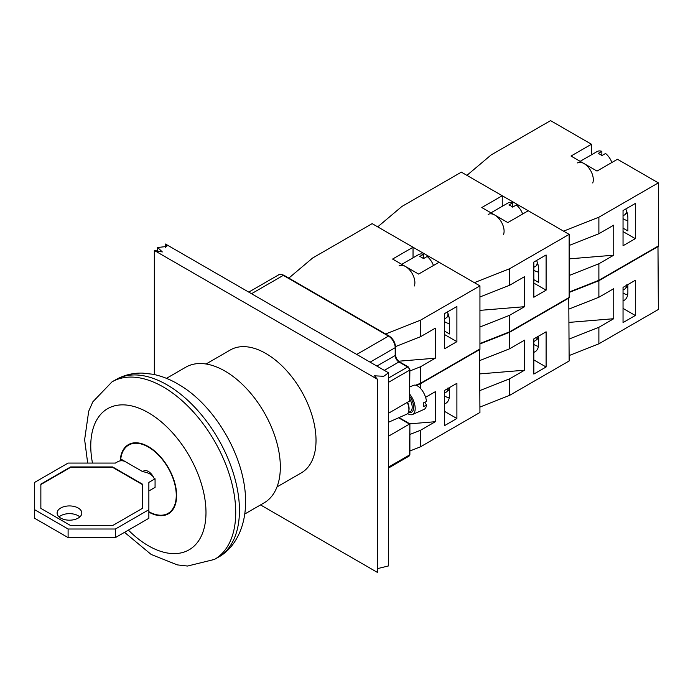 <?xml version="1.0" encoding="UTF-8"?>
<svg xmlns="http://www.w3.org/2000/svg" width="693" height="693" viewBox="0 0 693 693"><rect width="100%" height="100%" fill="white"/><g stroke="black" fill="none" stroke-linecap="round" stroke-linejoin="round"><path stroke-width="1.04" d="M121.613 460.767L121.613 459.494L142.793 471.716A9.485 5.475 -120 0 1 151.204 473.839A9.485 5.475 -120 0 1 153.959 478.161L155.067 478.802L155.067 482.553A9.485 5.475 -120 0 1 155.067 483.636L155.067 487.387L148.865 490.973M142.793 471.716A14.865 8.585 180 0 1 153.725 477.659M148.865 511.703A39.423 22.765 -120 0 0 168.087 513.374A39.423 22.765 -120 0 0 176.256 495.33A39.423 22.765 -120 0 0 159.043 455.656A39.423 22.765 -120 0 0 128.664 445.088A39.423 22.765 -120 0 0 120.573 460.819M148.865 512.127A39.951 23.068 -120 0 0 168.347 513.834A39.951 23.068 -120 0 0 176.628 495.547A39.951 23.068 -120 0 0 159.182 455.336A39.951 23.068 -120 0 0 128.404 444.637A39.951 23.068 -120 0 0 120.184 460.871M244.794 514.007L264.12 502.849A78.326 45.218 -120 0 0 280.336 466.995A78.326 45.218 -120 0 0 246.154 388.175A78.326 45.218 -120 0 0 185.793 367.195L166.476 378.343M277.009 486.91L301.325 472.869A70.963 40.974 -120 0 0 316.025 440.384A70.963 40.974 -120 0 0 285.048 368.971A70.963 40.974 -120 0 0 230.362 349.956L206.046 363.998M79.842 516.917A12.353 7.129 0 0 0 78.188 515.739A12.353 7.129 0 0 0 59.07 516.917M78.188 508.012A12.353 7.129 180 0 1 81.809 513.054A12.353 7.129 180 0 1 74.186 519.646A12.353 7.129 180 0 1 60.724 518.095A12.353 7.129 180 0 1 57.103 513.054A12.353 7.129 180 0 1 64.726 506.47A12.353 7.129 180 0 1 78.188 508.012M142.386 508.385L142.386 484.537L112.647 467.368L70.599 467.368L40.861 484.537L40.861 508.385L40.861 484.112L70.599 466.943L112.647 466.943L142.386 484.112L142.386 508.385L112.647 525.554L70.599 525.554L40.861 508.385M155.067 478.802L148.865 482.389L148.865 518.286L115.41 537.595L68.105 537.595L68.105 529.01L34.65 509.701L34.65 482.389L68.105 463.071L115.41 463.071L117.871 461.651A5.258 3.032 180 0 1 125.303 461.651L128.196 463.322A5.258 3.032 0 0 0 128.699 463.582M68.105 537.595L34.65 518.286L34.65 509.701M148.865 509.701L115.41 529.01L68.105 529.01M115.41 537.595L115.41 529.01M388.504 372.782L383.766 376.29L374.541 375.823L377.347 379.227L154.331 250.468L162.335 251.949L157.649 247.505L166.753 246.465L165.488 244.031L388.504 372.782L388.504 565.921L377.347 568.658M260.533 504.92L377.347 572.366L377.347 379.227M154.331 374.549L154.331 250.468M165.488 247.618L165.488 244.031M409.884 423.856L409.502 454.98A1.317 0.762 0 0 0 409.884 454.443L409.884 423.856L399.047 417.593M356.722 354.435L388.504 336.088A1.317 0.762 -60 0 1 389.154 336.027L283.965 275.294A1.317 0.762 120 0 0 283.316 275.364L388.504 336.088A9.459 5.466 60 0 1 395.192 347.678L395.192 355.509A5.258 3.032 -120 0 0 398.908 361.954L407.64 366.995A2.625 1.516 60 0 1 409.502 370.209A1.317 0.762 0 0 0 409.884 369.672L409.502 401.117L388.504 413.236M388.504 436.2L409.502 424.073L398.605 417.784M424.74 402.286A33.974 19.612 180 0 1 426.524 405.188L423.466 406.54A13.141 6.532 -113.9 0 0 423.466 402.85L426.524 401.498A13.141 6.532 66.1 0 0 421.275 389.258A13.141 6.532 66.1 0 0 413.323 385.395L409.884 386.919M407.649 413.548A13.141 6.532 -113.9 0 0 412.508 414.501A13.141 6.532 -113.9 0 0 415.185 408.506A13.141 6.532 -113.9 0 0 409.884 394.421M426.524 405.188A13.141 6.532 66.1 0 1 423.969 409.424L412.508 414.501M388.504 422.262L406.774 414.171A10.516 5.223 -113.9 0 0 408.74 411.226L408.922 410.317A9.589 4.764 -113.9 0 0 407.571 402.226M408.74 411.226A10.516 5.223 -113.9 0 0 407.276 402.399M409.832 423.821L435.334 421.716L420.469 430.301L409.884 434.476M425.589 397.297L435.334 391.675L435.334 421.716M420.469 430.301L420.469 446.82L479.937 412.491L479.565 349.185M416.285 385.386L420.469 383.731L479.937 349.393M420.469 383.731L420.469 388.34M444.629 390.384L456.895 383.307L456.895 418.494L444.629 425.58L444.629 390.384M409.884 451.004L420.469 446.82M456.895 418.494L444.629 411.417M444.629 403.794A17.342 10.014 -120 0 0 445.868 403.265A17.342 10.014 -120 0 0 449.462 395.322L449.462 387.595M444.629 395.937A15.766 9.104 -120 0 0 449.246 397.825M447.973 387.915L447.973 388.452A7.883 4.556 -120 0 1 446.335 392.065L444.629 393.052M479.937 296.976L509.676 285.23L509.676 268.711L474.358 282.657L377.72 226.862L401.879 206.479L461.356 172.141L502.243 195.747L502.243 206.323M509.676 285.23L524.54 276.646L524.54 306.696L479.937 310.369M524.54 306.696L509.676 315.272L479.937 327.018M546.101 290.168L533.835 297.254L533.835 262.058L546.101 254.972L546.101 290.168L533.835 283.091M533.835 279.651L538.669 282.441L538.669 269.568A17.342 10.014 -120 0 0 536.581 260.473M509.676 315.272L509.676 331.8L569.144 297.462L569.144 234.373L528.257 210.767L507.813 222.574L481.8 207.545L502.243 195.747M569.144 234.373L509.676 268.711M509.676 331.8L479.937 343.546M522.669 213.998A13.141 7.588 -120 0 0 516.363 204.972L512.647 207.12A13.141 7.588 -120 0 0 510.784 205.83A13.141 7.588 -120 0 0 508.931 204.972L512.647 202.832L512.647 207.12M512.647 202.832A13.141 7.588 -120 0 0 507.934 203.032L490.956 212.838M503.542 234.477A13.141 7.588 -120 0 0 494.802 215.064A13.141 7.588 -120 0 0 488.236 214.406M537.17 262.422A7.225 4.175 -120 0 0 537.179 262.162A7.225 4.175 -120 0 0 537.179 261.937M533.835 270.183A15.766 9.104 -120 0 0 538.669 272.106M533.835 267.299L535.542 266.311A7.883 4.556 -120 0 0 537.179 262.699A7.883 4.556 -120 0 0 537.127 261.815M479.937 373.891L524.54 370.209L509.676 378.794L479.937 390.54M479.937 360.499L509.676 348.752L524.54 340.168L524.54 370.209M509.676 378.794L509.676 395.322L569.144 360.984L568.771 297.678M479.937 343.979L509.676 332.233L569.144 297.895M509.676 332.233L509.676 348.752M533.835 338.886L546.101 331.8L546.101 366.995L533.835 374.073L533.835 338.886M479.937 407.068L509.676 395.322M546.101 366.995L533.835 359.91M533.835 352.295A17.342 10.014 -120 0 0 535.074 351.758A17.342 10.014 -120 0 0 538.669 343.815L538.669 336.096M533.835 344.43A15.766 9.104 -120 0 0 538.452 346.327M537.179 336.417L537.179 336.954A7.883 4.556 -120 0 1 535.542 340.558L533.835 341.545M288.825 278.101L312.673 257.978L372.15 223.64L413.037 247.245L413.037 257.822M395.556 346.578L420.469 336.737L435.334 328.153L435.334 358.194L398.648 361.218M435.334 358.194L420.469 366.779L409.884 370.954M420.469 336.737L420.469 320.209L385.611 333.983M456.895 341.675L444.629 348.752L444.629 313.557L456.895 306.479L456.895 341.675L444.629 334.589M444.629 331.159L449.462 333.948L449.462 321.067A17.342 10.014 -120 0 0 447.375 311.971M420.469 366.779L420.469 383.307L479.937 348.969L479.937 285.88L439.05 262.275L418.607 274.073L392.593 259.052L413.037 247.245M479.937 285.88L420.469 320.209M420.469 383.307L415.644 385.204M433.463 265.497A13.141 7.588 -120 0 0 427.157 256.479L423.44 258.628A13.141 7.588 -120 0 0 421.578 257.337A13.141 7.588 -120 0 0 419.724 256.479L423.44 254.331L423.44 258.628M423.44 254.331A13.141 7.588 -120 0 0 418.728 254.539L401.749 264.336M414.336 285.984A13.141 7.588 -120 0 0 405.596 266.562A13.141 7.588 -120 0 0 399.029 265.913M447.964 313.929A7.225 4.175 -120 0 0 447.973 313.669A7.225 4.175 -120 0 0 447.973 313.444M444.629 321.682A15.766 9.104 -120 0 0 449.462 323.605M444.629 318.797L446.335 317.81A7.883 4.556 -120 0 0 447.973 314.206A7.883 4.556 -120 0 0 447.921 313.323M569.144 245.478L598.882 233.732L598.882 217.204L563.565 231.15L466.926 175.364L491.086 154.972L550.563 120.634L591.45 144.239L591.45 154.825M598.882 233.732L613.747 225.147L613.747 255.189L569.144 258.87M613.747 255.189L598.882 263.773L569.144 275.519M635.308 238.669L623.042 245.746L623.042 210.551L635.308 203.473L635.308 238.669L623.042 231.583M623.042 228.153L627.875 230.942L627.875 218.061A17.342 10.014 -120 0 0 625.788 208.965M598.882 263.773L598.882 280.301L658.35 245.963L658.35 182.874L617.463 159.269L597.019 171.067L571.006 156.046L591.45 144.239M658.35 182.874L598.882 217.204M598.882 280.301L569.144 292.048M611.876 162.491A13.141 7.588 -120 0 0 605.569 153.474L601.853 155.622A13.141 7.588 -120 0 0 599.991 154.331A13.141 7.588 -120 0 0 598.137 153.474L601.853 151.325L601.853 155.622M601.853 151.325A13.141 7.588 -120 0 0 597.141 151.533L580.162 161.33M592.749 182.978A13.141 7.588 -120 0 0 584.008 163.557A13.141 7.588 -120 0 0 577.442 162.907M626.377 210.923A7.225 4.175 -120 0 0 626.385 210.663A7.225 4.175 -120 0 0 626.377 210.438M623.042 218.676A15.766 9.104 -120 0 0 627.875 220.599M623.042 215.792L624.748 214.804A7.883 4.556 -120 0 0 626.385 211.2A7.883 4.556 -120 0 0 626.333 210.317M569.144 322.392L613.747 318.711L598.882 327.295L569.144 339.042M569.144 309L598.882 297.254L613.747 288.669L613.747 318.711M598.882 327.295L598.882 343.815L658.35 309.485L657.978 246.18M569.144 292.472L598.882 280.726L658.35 246.387M598.882 280.726L598.882 297.254M623.042 287.378L635.308 280.301L635.308 315.488L623.042 322.574L623.042 287.378M569.144 355.561L598.882 343.815M635.308 315.488L623.042 308.411M623.042 300.788A17.342 10.014 -120 0 0 624.28 300.26A17.342 10.014 -120 0 0 627.875 292.316L627.875 284.589M623.042 292.931A15.766 9.104 -120 0 0 627.659 294.82M626.385 284.91L626.385 285.447A7.883 4.556 -120 0 1 624.748 289.059L623.042 290.046M128.396 530.102A81.479 47.037 -120 0 0 205.986 512.499A81.479 47.037 -120 0 0 141.346 409.147A81.479 47.037 -120 0 0 92.481 463.071M124.523 532.337L151.169 554.461L177.278 564.882L187.543 566.034L214.492 559.416A102.503 59.182 -120 0 0 235.724 512.499A102.503 59.182 -120 0 0 190.982 409.338A102.503 59.182 -120 0 0 111.989 381.878L92.819 401.853L88.695 411.244L84.633 439.691L87.673 463.071M214.492 559.416L218.226 557.267A102.503 59.182 -120 0 0 239.449 510.343A102.503 59.182 -120 0 0 194.707 407.189A102.503 59.182 -120 0 0 115.722 379.729L111.989 381.878M370.105 362.162L395.192 347.678A1.317 0.762 0 0 0 395.573 347.141C395.218 342.411 393.078 338.704 389.154 336.027M248.761 292.108L278.577 274.896A9.459 5.466 60 0 1 283.316 275.364L251.533 293.711M376.888 366.077L395.192 355.509A1.317 0.762 0 0 0 395.573 354.972L395.573 347.141M384.32 370.374L398.908 361.954A1.317 0.762 -60 0 1 399.566 361.885C397.176 360.195 395.85 357.891 395.573 354.972M388.504 378.049L407.64 366.995A1.317 0.762 -60 0 1 408.298 366.926L399.566 361.885M388.504 382.337L409.502 370.209L409.502 401.117M388.504 467.099L409.502 454.98A2.625 1.516 60 0 1 408.957 456.185L409.884 454.443M393.693 464.994A9.459 5.466 60 0 1 393.234 465.315L393.754 464.96M408.974 412.188A10.646 5.293 -113.9 0 0 413.643 408.004A10.646 5.293 -113.9 0 0 409.884 396.621M409.884 399.289A9.589 4.764 66.1 0 1 410.239 411.633L408.35 412.465M449.462 389.189A7.225 4.175 60 0 1 448.614 389.994L447.583 390.583A7.753 4.479 -120 0 0 449.462 390.098M537.898 264.189A7.225 4.175 60 0 1 537.82 264.241L536.789 264.83A7.753 4.479 -120 0 0 538.028 264.674M538.669 337.69A7.225 4.175 60 0 1 537.82 338.487L536.789 339.085A7.753 4.479 -120 0 0 538.669 338.591M448.692 315.696A7.225 4.175 60 0 1 448.614 315.739L447.583 316.337A7.753 4.479 -120 0 0 448.821 316.181M627.104 212.69A7.225 4.175 60 0 1 627.026 212.734L625.996 213.331A7.753 4.479 -120 0 0 627.226 213.175M627.875 286.183A7.225 4.175 60 0 1 627.026 286.989L625.996 287.578A7.753 4.479 -120 0 0 627.875 287.093M131.895 443.225L128.664 445.088M171.318 511.512L168.087 513.374M115.722 379.729C124.004 375.052 132.961 372.851 142.611 373.111L152.798 374.237C161.919 376.065 170.807 379.625 179.47 384.936C214.778 405.604 245.755 457.293 245.608 501.758C245.565 529.028 233.74 548.934 218.226 557.267M157.649 247.505L157.649 251.455M278.577 274.896C279.192 274.03 280.986 274.159 283.965 275.294M409.884 369.672L408.298 366.926M388.504 468.052L393.234 465.315M388.504 467.992L408.957 456.185M428.499 256.176L427.494 256.756M537.179 262.162L537.179 262.699M447.973 313.669L447.973 314.206M517.706 204.678L516.701 205.258M626.385 210.663L626.385 211.2"/></g></svg>
